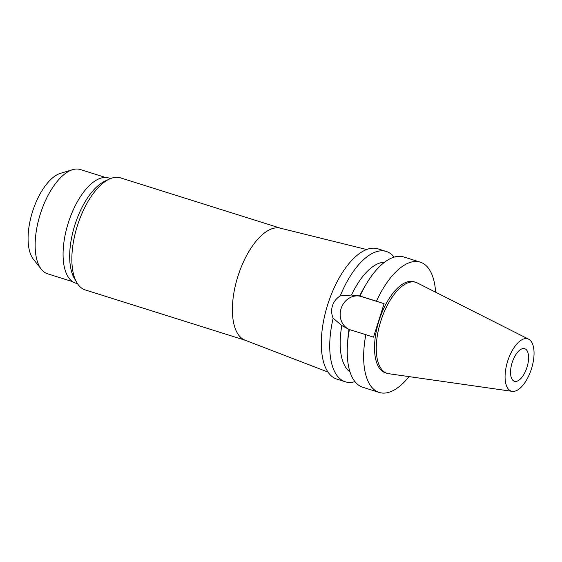 <?xml version="1.0" encoding="UTF-8"?>
<svg xmlns="http://www.w3.org/2000/svg" width="562" height="562" viewBox="0 0 562 562"><rect width="100%" height="100%" fill="white"/><g stroke="black" fill="none" stroke-linecap="round" stroke-linejoin="round"><path stroke-width="0.84" d="M524.725 348.714A17.078 7.777 107.5 0 0 524.69 348.7A17.078 7.777 107.5 0 0 512.158 362.616A17.078 7.777 107.5 0 0 514.399 381.268A17.078 7.777 107.5 0 0 514.441 381.282A17.078 7.777 107.5 0 0 526.973 367.365A17.078 7.777 107.5 0 0 524.725 348.714M80.535 169.591A54.64 24.89 107.5 0 0 80.408 169.548A54.64 24.89 107.5 0 0 72.66 169.668L60.45 173.335A47.152 21.482 107.5 0 0 32.498 211.762A47.152 21.482 107.5 0 0 33.418 259.272L41.328 269.268A54.64 24.89 107.5 0 0 47.489 273.764A54.64 24.89 107.5 0 0 47.608 273.799A54.64 24.89 107.5 0 0 47.735 273.842M72.66 169.668A54.64 24.89 107.5 0 0 40.26 214.206A54.64 24.89 107.5 0 0 41.328 269.268M108.866 178.006A55.118 25.107 107.5 0 0 108.74 177.964A55.118 25.107 107.5 0 0 68.29 222.868A55.118 25.107 107.5 0 0 75.533 283.086A55.118 25.107 107.5 0 0 75.659 283.129A55.118 25.107 107.5 0 0 75.779 283.164M76.762 282.503L74.289 278.225A55.118 25.107 -72.5 0 1 74.837 225.081A55.118 25.107 -72.5 0 1 104.82 181.196L109.295 179.102A58.743 26.758 107.5 0 0 77.345 225.875A58.743 26.758 107.5 0 0 76.762 282.503A58.743 26.758 107.5 0 0 85.108 289.894A58.743 26.758 107.5 0 0 85.241 289.936A58.743 26.758 107.5 0 0 85.375 289.978M120.633 177.908A58.743 26.758 107.5 0 0 120.5 177.866A58.743 26.758 107.5 0 0 109.295 179.102M328.032 372.086L245.074 340.193A58.743 26.758 -72.5 0 1 237.895 276.378A58.743 26.758 -72.5 0 1 280.319 228.172L366.593 249.514M378.043 248.868A68.304 31.114 107.5 0 0 377.882 248.818A68.304 31.114 107.5 0 0 327.758 304.464A68.304 31.114 107.5 0 0 336.736 379.076A68.304 31.114 107.5 0 0 336.891 379.125A68.304 31.114 107.5 0 0 337.045 379.174M403.952 257.017A68.304 31.114 107.5 0 0 403.797 256.967A68.304 31.114 107.5 0 0 366.48 283.677L363.979 287.863A58.062 26.449 -72.5 0 0 359.624 295.97L351.517 295.029L340.207 295.942A68.304 31.114 -72.5 0 1 386.312 251.467A68.304 31.114 -72.5 0 1 386.466 251.516A68.304 31.114 -72.5 0 1 394.145 257.108M354.966 381.64A68.304 31.114 -72.5 0 1 345.314 381.781A68.304 31.114 -72.5 0 1 345.159 381.731A68.304 31.114 -72.5 0 1 333.14 318.225L341.829 325.56L349.009 329.437A58.062 26.449 -72.5 0 0 347.85 339.153L347.499 344.014A68.304 31.114 107.5 0 0 362.645 387.232A68.304 31.114 107.5 0 0 362.799 387.281L379.231 392.452A68.304 31.114 -72.5 0 1 379.076 392.395A68.304 31.114 -72.5 0 1 365.841 334.671L373.484 337.172L384.099 303.705L376.456 301.204A68.304 31.114 -72.5 0 1 420.228 262.138A68.304 31.114 -72.5 0 1 420.383 262.187A68.304 31.114 -72.5 0 1 435.62 292.198M340.207 295.942C336.413 298.31 333.828 301.576 332.451 305.756C331.173 309.957 331.404 314.116 333.14 318.225M349.304 329.487A17.555 15.624 108.1 0 1 341.092 308.58A17.555 15.624 108.1 0 1 361.303 296.539L384.099 303.705M384.506 262.257A58.062 26.449 107.5 0 0 351.517 295.029M341.829 325.56A58.062 26.449 107.5 0 0 350.014 371.904M349.009 329.437L365.841 334.671M409.059 376.617A68.304 31.114 -72.5 0 1 379.231 392.452M414.159 281.815A47.714 21.735 107.5 0 0 414.046 281.78A47.714 21.735 107.5 0 0 379.034 320.649A47.714 21.735 107.5 0 0 385.3 372.768A47.714 21.735 107.5 0 0 385.413 372.803A47.714 21.735 107.5 0 0 385.518 372.838M359.624 295.97L360.024 296.041A68.304 31.114 107.5 0 1 366.48 283.677M376.456 301.204L360.024 296.041M349.409 329.501A68.304 31.114 107.5 0 0 347.499 344.014M512.242 391.363L388.735 373.709A47.714 21.735 -72.5 0 1 387.155 373.351A47.714 21.735 -72.5 0 1 387.042 373.316A47.714 21.735 -72.5 0 1 380.776 321.197A47.714 21.735 -72.5 0 1 415.789 282.328A47.714 21.735 -72.5 0 1 415.894 282.363A47.714 21.735 -72.5 0 1 417.292 282.939L528.659 339.181A27.433 12.497 -72.5 0 1 531.483 368.742A27.433 12.497 -72.5 0 1 512.242 391.363A27.433 12.497 -72.5 0 1 511.272 391.138A27.433 12.497 -72.5 0 1 507.69 361.106A27.433 12.497 -72.5 0 1 527.859 338.844A27.433 12.497 -72.5 0 1 528.659 339.181M358.282 295.549L361.303 296.539M72.653 281.681L47.608 273.799M105.445 177.43L80.408 169.548M110.588 178.547L108.74 177.964M77.507 283.705L75.659 283.129M280.691 228.263L120.5 177.866M245.432 340.333L85.241 289.936M386.312 251.467L377.882 248.818M345.314 381.781L336.891 379.125M420.228 262.138L403.797 256.967M415.789 282.328L414.046 281.78M387.155 373.351L385.413 372.803"/></g></svg>
